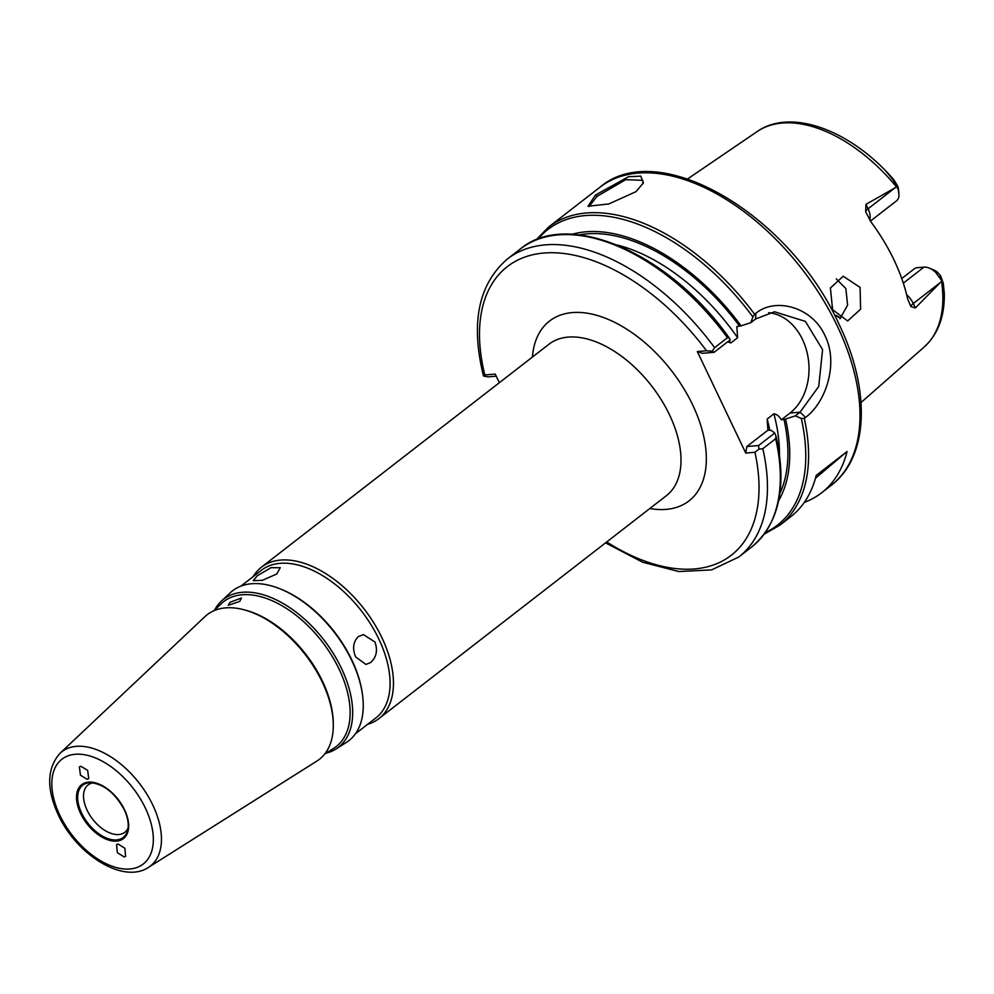 <?xml version="1.0" encoding="UTF-8"?>
<svg xmlns="http://www.w3.org/2000/svg" width="994" height="994" viewBox="0 0 994 994"><rect width="100%" height="100%" fill="white"/><g stroke="black" fill="none" stroke-linecap="round" stroke-linejoin="round"><path stroke-width="1.49" d="M636.073 191.631L608.788 203.969L587.976 206.23L595.505 195.048L628.481 176.721L640.819 176.149L643.379 182.859L636.073 191.631M643.006 183.753L642.783 180.336L625.748 179.641L597.133 196.303L589.032 206.528M93.138 782.862A29.944 17.358 -127.8 0 0 88.081 784.974A29.944 17.358 -127.8 0 0 87.137 810.272A29.944 17.358 -127.8 0 0 124.784 832.301A29.944 17.358 -127.8 0 0 128.089 827.927M230.086 602.227L228.26 605.284L239.74 601.407L241.393 598.028L230.086 602.227M333.288 724.676L333.276 723.036A89.858 52.098 -127.8 0 0 322.429 681.139A89.858 52.098 -127.8 0 0 245.829 610.254L244.238 609.831A91.51 53.055 -127.8 0 0 204.938 616.64L60.038 753.266A72.301 41.922 52.2 0 1 152.728 804.916A72.301 41.922 52.2 0 1 148.516 867.352L316.912 761.044A91.51 53.055 -127.8 0 0 333.288 724.676A91.51 53.055 -127.8 0 0 322.255 682.021A91.51 53.055 -127.8 0 0 244.238 609.831M324.752 753.974L333.723 748.308A91.746 53.191 -127.8 0 0 339.066 669.074A91.746 53.191 -127.8 0 0 221.463 603.532L213.735 610.813M214.704 609.906A93.672 54.322 52.2 0 1 221.289 601.221A93.672 54.322 52.2 0 1 341.377 668.154A93.672 54.322 52.2 0 1 335.922 749.041A93.672 54.322 52.2 0 1 325.87 753.266M276.717 574.023L280.271 567.736L271.014 567.673L257.421 575.663L253.234 580.62L262.329 580.334L276.717 574.023M374.949 642L363.419 634.607L358.362 636.595C353.131 641.888 352.236 648.672 355.678 656.947L365.954 664.452L370.712 662.489C376.465 657.158 377.882 650.337 374.949 642M355.467 733.758L375.844 717.941A93.424 54.173 -127.8 0 0 378.813 639.018A93.424 54.173 -127.8 0 0 261.347 570.295L240.97 586.1M367.631 724.315A95.822 55.565 -127.8 0 0 378.863 718.65A95.822 55.565 -127.8 0 0 381.895 637.688A95.822 55.565 -127.8 0 0 261.422 567.201A95.822 55.565 -127.8 0 0 253.135 576.657M335.922 749.041L346.285 742.493A94.865 55.005 -127.8 0 0 362.45 694.433L362.288 693.29A93.424 54.173 -127.8 0 0 351.814 659.941A93.424 54.173 -127.8 0 0 281.861 589.554L280.78 589.119A94.865 55.005 -127.8 0 0 230.21 592.809L221.289 601.221M362.45 694.433A94.865 55.005 -127.8 0 0 351.814 660.575A94.865 55.005 -127.8 0 0 280.78 589.119M124.188 856.94L117.354 852.703L116.596 844.49L118.013 843.993L124.859 848.242L125.604 856.443L124.188 856.94M80.961 766.312L87.658 770.35L88.715 778.65L87.137 779.271L80.452 775.221L79.383 766.933L80.961 766.312M839.955 318.776L847.609 305.133L845.857 288.571L836.302 278.904M860.071 287.365L860.618 309.221L847.646 320.95L832.599 309.668L830.4 287.987L843.198 276.245L860.071 287.365M870.396 221.103L896.439 200.912A17.246 10.002 -127.8 0 0 899.011 195.644L898.017 186.537L893.656 179.479L886.176 171.477L892.898 179.641L896.973 186.735L865.96 204.342L865.675 211.809L870.98 221.923A139.048 80.626 52.2 0 1 893.954 259.869A139.048 80.626 52.2 0 1 907.559 298.598L910.877 306.574L915.375 307.941L941.902 280.929L935.528 272.194L937.839 272.629L940.51 275.636L939.939 277.251M536.014 239.927L548.638 227.017A188.649 109.39 52.2 0 1 754.62 314.253L755.9 313.259C775.755 296.957 812.222 307.183 824.896 335.487C838.924 363.121 826.002 402.309 805.575 417.405L804.295 418.399A188.649 109.39 52.2 0 1 779.843 525.18L790.764 516.706A188.649 109.39 -127.8 0 0 816.211 475.43L847.062 451.512A188.649 109.39 -127.8 0 1 821.616 492.788L831.245 485.308A188.649 109.39 -127.8 0 0 837.234 325.92A188.649 109.39 -127.8 0 0 600.053 187.158C658.848 136.675 789.932 215.102 838.774 323.671C870.806 389.511 869.029 456.88 831.245 485.308M903.31 283.141L923.96 267.137L916.232 267.796L914.356 268.753L901.732 278.531M836.14 315.272A107.799 62.51 -127.8 0 0 840.762 318.055M840.514 318.279A104.258 60.46 52.2 0 1 837.072 316.316M768.623 312.725A53.9 41.102 -94.8 0 1 807.476 354.224A53.9 41.102 -94.8 0 1 790.031 413.032L781.296 419.816L785.546 419.07A173.055 100.344 52.2 0 1 778.637 500.653M804.332 502.355A188.649 109.39 -127.8 0 0 821.616 492.788M765.368 532.56A187.145 108.52 -127.8 0 0 801.313 418.462L795.324 415.852L800.046 412.187L818.721 386.467L822.585 349.639L805.401 321.397L774.512 311.768L755.589 318.975L750.855 322.64L752.868 316.9A187.145 108.52 -127.8 0 0 537.878 239.194M785.546 419.07L795.324 415.852M572.097 234.286A173.055 100.344 52.2 0 1 741.089 325.858L736.84 326.591L737.61 337.712L730.851 342.942L727.633 341.849M750.855 322.64L741.089 325.858M774.711 433.036L771.096 430.29L767.927 430.178L746.854 446.517L758.596 445.523L774.711 433.036L775.941 435.919L775.668 438.727L762.808 448.704A188.649 109.39 52.2 0 1 738.716 557.062L751.563 547.098A188.649 109.39 -127.8 0 0 775.668 438.727M484.811 374.962L483.444 375.769C470.435 322.901 478.462 283.949 507.512 258.912A188.649 109.39 52.2 0 1 714.624 347.676L727.471 337.699A188.649 109.39 -127.8 0 0 520.371 248.947C568.034 208.827 669.36 253.209 729.136 337.848L730.242 339.811L714.139 352.311L702.385 353.305L697.328 351.553L706.523 350.77A182.66 105.911 -127.8 0 0 541.904 253.221A182.66 105.911 -127.8 0 0 484.811 374.962L495.236 374.079L499.348 382.702M606.713 541.954A182.66 105.911 -127.8 0 0 754.943 452.27L745.749 453.053L697.328 351.553M767.927 430.178L767.157 419.058L773.904 413.827C776.873 414.262 779.333 416.25 781.296 419.816M898.017 186.537L898.911 192.525M923.96 267.137A17.246 10.002 52.2 0 1 929.278 268.119L933.751 269.958A11.257 6.523 52.2 0 1 937.839 272.629M896.973 186.735L898.452 190.276M496.242 376.179L488.079 376.863L483.593 376.043M929.278 268.119A17.246 10.002 52.2 0 1 935.528 272.194M940.51 275.636L943.256 283.066L944.3 293.329C944.722 316.378 938.038 334.245 924.246 346.956A136.389 79.085 -127.8 0 0 941.566 281.352M941.902 280.929L943.666 286.073M892.898 179.641L893.656 179.479L887.53 172.732C845.757 128.45 789.621 108.756 757.204 131.531L687.649 178.92M745.749 453.053L746.854 446.517M714.624 347.676L712.201 351.23L706.523 350.77M714.139 352.311L712.201 351.23M729.261 338.035L727.471 337.699M754.943 452.27L758.919 449.164L758.596 445.523M758.919 449.164L762.808 448.704M751.563 547.098C778.998 523.888 787.198 487.06 776.177 436.627L775.941 435.919M754.62 314.253L752.868 316.9M801.313 418.462L804.295 418.399M815.478 478.213L847.062 451.512M595.505 195.048L597.133 196.303M124.262 809.526A33.05 19.172 -127.8 0 0 90.715 782.688A33.05 19.172 -127.8 0 0 81.657 813.129A33.05 19.172 -127.8 0 0 107.377 838.414A33.05 19.172 -127.8 0 0 127.654 830.313A33.05 19.172 -127.8 0 0 124.387 809.762M80.601 813.49A34.094 19.768 52.2 0 1 88.516 782.141A34.094 19.768 52.2 0 1 124.548 809.762A34.094 19.768 52.2 0 1 116.646 841.11A34.094 19.768 52.2 0 1 80.601 813.49M59.826 815.254A66.325 38.455 52.2 0 1 75.221 754.272A66.325 38.455 52.2 0 1 145.323 807.998A66.325 38.455 52.2 0 1 129.941 868.98A66.325 38.455 52.2 0 1 59.826 815.254M261.422 567.201L548.974 344.222A95.822 55.565 52.2 0 1 669.447 414.709A95.822 55.565 52.2 0 1 666.402 495.671L378.863 718.65M532.424 357.057A113.788 65.977 52.2 0 1 597.854 315.645A113.788 65.977 52.2 0 1 692.594 404.757A113.788 65.977 52.2 0 1 649.852 508.506M896.526 186.922A136.389 79.085 -127.8 0 0 757.204 131.531M783.931 419.207A170.682 98.965 52.2 0 1 779.855 493.484M579.34 234.895A170.682 98.965 52.2 0 1 739.474 325.995M767.157 419.058A164.693 95.499 52.2 0 1 769.791 430.39M779.482 454.407A164.693 95.499 -127.8 0 0 773.904 413.827M729.223 340.619A164.693 95.499 52.2 0 1 730.851 342.942M737.61 337.712A164.693 95.499 -127.8 0 0 617.088 244.984M865.96 204.342L868.073 208.765L895.432 187.543M865.675 211.809A8.983 2.572 154.5 0 1 868.073 208.765A17.246 10.002 52.2 0 1 869.713 220.059M906.627 294.634A17.246 10.002 52.2 0 1 913.275 303.53L940.635 282.308M910.877 306.574A8.983 2.572 -25.5 0 1 913.275 303.53L915.375 307.941M790.031 413.032L800.046 412.187L805.575 417.405M755.9 313.259L755.589 318.975M90.715 782.688C103.898 784.08 115.068 793.075 124.238 809.688C127.915 817.664 129.058 824.548 127.654 830.313M60.038 753.266C46.867 768.225 46.283 788.751 58.286 814.844C76.389 854.442 123.132 884.399 148.516 867.352M548.638 227.017L600.053 187.158M507.512 258.912L520.371 248.947M924.246 346.956L861.028 402.52M764.187 534.188L779.843 525.18M605.557 542.861L642.745 562.269L678.815 571.55L711.567 569.897L738.716 557.062"/></g></svg>
